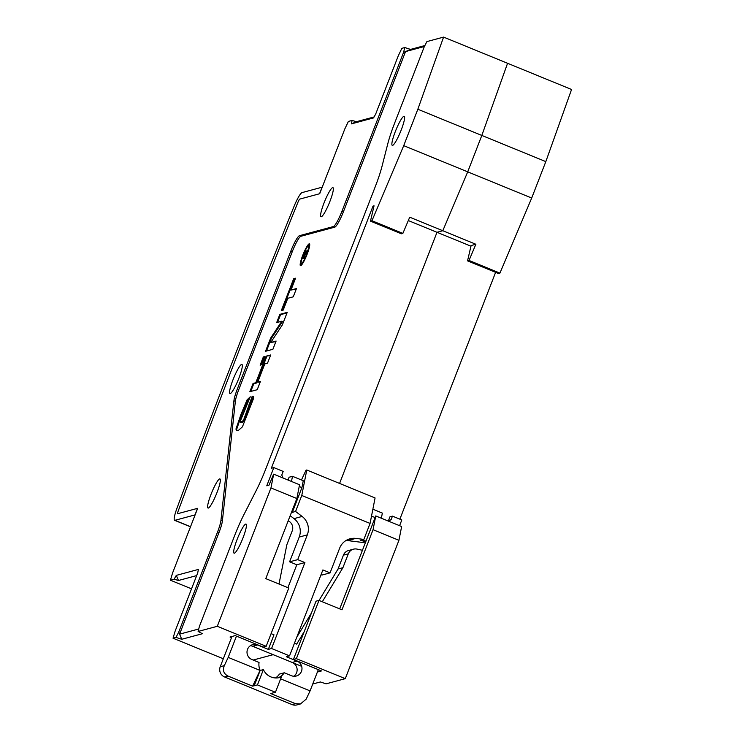 <?xml version="1.0" encoding="UTF-8"?>
<svg xmlns="http://www.w3.org/2000/svg" width="742" height="742" viewBox="0 0 742 742"><rect width="100%" height="100%" fill="white"/><g stroke="black" fill="none" stroke-linecap="round" stroke-linejoin="round"><path stroke-width="1.11" d="M174.129 579.224L170.437 580.216L172.524 573.13L197.669 508.316L177.69 513.696A3.144 0.492 112.3 0 1 177.635 513.696A3.144 0.492 112.3 0 1 178.126 511.229A1677.458 260.896 112.3 0 1 298.117 201.88A3.144 0.492 112.3 0 1 299.722 199.106L319.691 193.727L344.826 128.913L348.397 121.428L352.079 120.436L351.402 123.877L373.532 117.922L375.675 114.082L398.278 55.826L401.839 48.341L404.789 47.544L403.546 52.45L405.549 51.578L343.407 211.785A15.73 2.449 112.3 0 1 334.809 227.145L300.89 236.281A15.73 2.449 -67.7 0 0 292.283 251.64L238.729 389.726A15.73 2.449 -67.7 0 0 235.362 401.301L222.387 520.912A15.73 2.449 112.3 0 1 219.02 532.487L217.582 531.903L178.711 632.119L175.993 637.415L173.044 638.203L175.131 631.127L197.724 572.861L198.402 569.42L176.281 575.384L178.46 580.494L174.129 579.224L176.281 575.384M403.546 52.45L341.969 211.201A15.73 2.449 -67.7 0 1 333.371 226.56L299.453 235.696L300.89 236.281M217.582 531.903A15.73 2.449 -67.7 0 0 220.949 520.327L233.925 400.717A15.73 2.449 112.3 0 1 237.292 389.142L290.845 251.056A15.73 2.449 112.3 0 1 299.453 235.696M332.62 187.633A15.73 2.449 -67.7 0 0 324.356 202.13A15.73 2.449 -67.7 0 0 321.017 216.757A15.73 2.449 -67.7 0 0 321.323 216.757A15.73 2.449 -67.7 0 0 329.587 202.26A15.73 2.449 -67.7 0 0 332.926 187.643A15.73 2.449 -67.7 0 0 332.62 187.633M219.632 478.924A15.73 2.449 -67.7 0 0 211.377 493.421A15.73 2.449 -67.7 0 0 208.029 508.047A15.73 2.449 -67.7 0 0 208.335 508.057A15.73 2.449 -67.7 0 0 216.599 493.551A15.73 2.449 -67.7 0 0 219.947 478.933A15.73 2.449 -67.7 0 0 219.632 478.924M241.595 364.424A15.73 2.449 -67.7 0 0 233.331 378.921A15.73 2.449 -67.7 0 0 229.983 393.548A15.73 2.449 -67.7 0 0 230.289 393.557A15.73 2.449 -67.7 0 0 238.553 379.06A15.73 2.449 -67.7 0 0 241.901 364.433A15.73 2.449 -67.7 0 0 241.595 364.424M373.013 206.1L271.322 468.267L273.826 467.59L266.768 485.797L268.984 485.203L273.659 474.157L270.96 487.93L217.295 626.294L198.123 631.451L199.357 626.554L234.695 535.446A39.326 6.112 -67.7 0 1 244.127 514.206L256.203 490.536A39.326 6.112 112.3 0 0 265.636 469.296L375.369 186.4A39.326 6.112 112.3 0 0 382.13 165.874L387.741 143.957A39.326 6.112 -67.7 0 1 394.512 123.432L424.201 46.885L426.91 41.589L443.577 37.1L417.839 109.25L403.722 145.655L371.955 220.736L370.481 221.135L374.042 205.822L373.013 206.1L373.894 206.462M403.889 116.262A15.73 2.449 -67.7 0 0 395.634 130.768A15.73 2.449 -67.7 0 0 392.286 145.386A15.73 2.449 -67.7 0 0 392.592 145.395A15.73 2.449 -67.7 0 0 400.856 130.898A15.73 2.449 -67.7 0 0 404.195 116.271A15.73 2.449 -67.7 0 0 403.889 116.262M245.713 524.075A15.73 2.449 -67.7 0 0 237.449 538.571A15.73 2.449 -67.7 0 0 234.11 553.198A15.73 2.449 -67.7 0 0 234.416 553.198A15.73 2.449 -67.7 0 0 242.671 538.701A15.73 2.449 -67.7 0 0 246.019 524.084A15.73 2.449 -67.7 0 0 245.713 524.075M283.017 477.987L281.765 475.056L283.175 471.411L273.826 467.59M217.295 626.294L266.183 646.301L263.234 647.089L235.195 635.616L230.029 637.007L231.523 637.619M273.659 474.157L299.545 484.749L296.846 498.522L265.775 578.621L288.777 588.044L266.183 646.301M408.304 220.55L437.001 232.292L339.586 483.432L437.001 232.292L442.798 230.725L409.723 217.193L402.869 233.387L401.394 233.786L370.481 221.135M301.688 666.335L273.167 654.667L253.17 660.046L273.167 654.667L250.74 645.484M499.932 273.112L469.018 260.451L467.543 260.85L498.457 273.501L499.932 273.112L531.699 198.031L545.815 161.626L571.563 89.476L507.565 63.283L481.827 135.434L467.71 171.847L442.798 230.725L437.001 232.292L470.957 246.186M402.869 233.387L371.955 220.736M443.577 37.1L507.565 63.283L481.827 135.434L467.71 171.847L403.722 145.655M545.815 161.626L417.839 109.25M374.07 116.958L356.41 121.707L352.079 120.436M351.402 123.877L356.41 121.707M404.789 47.544L410.558 49.408L424.878 45.55M198.735 629.003L179.583 634.16L181.762 639.27L175.993 637.415M219.02 532.487L179.583 634.16L178.711 632.119M410.558 49.408L405.549 51.578L424.396 46.505M270.709 354.945L266.081 356.188L255.795 382.724L253.05 383.456L249.85 391.702L257.224 389.717L260.423 381.471L257.697 382.204L264.783 363.923L267.51 363.19L270.709 354.945M242.077 422.606L240.241 421.326L250.267 396.794L247.067 399.864L241.122 414.027L235.937 429.071L236.587 430.583L238.256 430.527L242.439 426.817L253.421 398.788L253.143 396.256L252.197 396.274L243.413 420.491L240.519 422.337L242.077 422.606L244.137 420.779L250.128 405.484L249.776 404.678M249.052 404.381L250.128 405.484M265.525 351.281L272.898 349.297L276.098 341.051L270.747 342.489L282.377 324.875L287.228 312.363L279.855 314.358L276.655 322.603L281.812 321.212L270.626 338.129L265.525 351.281M281.292 310.629L283.194 310.119L287.785 298.293L293.257 296.819L296.457 288.573L290.985 290.048L295.566 278.213L293.674 278.723L281.292 310.629M260.136 365.175L261.518 364.804L264.718 356.559L263.336 356.93L260.136 365.175M309.182 243.83A11.798 1.836 -67.7 0 0 302.986 254.701A11.798 1.836 -67.7 0 0 300.482 265.673A11.798 1.836 -67.7 0 0 300.714 265.673A11.798 1.836 -67.7 0 0 306.91 254.803A11.798 1.836 -67.7 0 0 309.414 243.84A11.798 1.836 -67.7 0 0 309.182 243.83M301.558 263.493A9.433 1.465 -67.7 0 0 306.52 254.794A9.433 1.465 -67.7 0 0 308.524 246.019A9.433 1.465 -67.7 0 0 308.338 246.019A9.433 1.465 -67.7 0 0 303.385 254.71A9.433 1.465 -67.7 0 0 301.373 263.484A9.433 1.465 -67.7 0 0 301.558 263.493M304.09 257.094L307.652 250.045L305.899 252.234L305.992 250.685L304.433 253.578L302.458 258.67L304.526 258.114L305.018 256.843L304.09 257.094L304.804 257.381M305.398 253.124L303.83 257.159L303.172 257.335L305.277 252.206L305.685 253.245M270.505 355.483L266.081 356.188M264.504 357.106L261.073 364.925M263.336 356.93L264.059 357.227M266.805 356.485L256.509 383.011L253.764 383.753L250.777 391.451M255.795 382.724L256.509 383.011M253.439 396.478L249.804 404.594M249.971 397.554L247.782 400.151L241.836 414.314L236.652 429.358L236.995 430.685M281.812 321.212L282.526 321.509L271.349 338.426L266.461 351.031M287.015 312.911L280.569 314.645L277.582 322.353M275.894 341.598L270.747 342.489M295.362 278.76L294.388 279.02L282.229 310.379M296.243 289.111L290.985 290.048M260.21 382.019L257.697 382.204M252.197 396.274L252.92 396.562M270.626 338.129L271.349 338.426M279.855 314.358L280.569 314.645M293.674 278.723L294.388 279.02M253.05 383.456L253.764 383.753M198.123 631.451L202.418 633.714L181.762 639.27M173.044 638.203L223.314 658.775M270.96 487.93L296.846 498.522M170.437 580.216L191.529 588.842M196.676 575.588L178.46 580.494M309.674 244.229A11.798 1.836 -67.7 0 0 308.032 246.186M301.141 263.02A11.798 1.836 -67.7 0 0 300.946 265.571M308.524 246.019L309.247 246.316A9.433 1.465 112.3 0 1 309.479 246.78M302.588 263.614A9.433 1.465 112.3 0 1 302.282 263.79A9.433 1.465 112.3 0 1 302.096 263.781L301.373 263.484M303.719 257.567L303.385 258.42M305.352 251.612L306.001 251.881M305.899 252.234L306.363 252.419M304.61 257.298L303.172 257.335M303.83 257.159L304.554 257.455M305.602 252.503L306.121 252.716M495.61 272.342L399.873 519.168M345.271 678.661L398.936 540.306L373.059 529.705L341.988 609.813L318.977 600.399L296.383 658.655L345.271 678.661L326.1 683.827L320.331 681.972L312.744 684.013M398.936 540.306L401.635 526.532L375.758 515.94L339.706 608.885M399.586 525.688L401.812 519.966L392.462 516.135L391.053 519.78L388.177 521.023M531.699 198.031L467.71 171.847L442.798 230.725L475.872 244.266L471.105 245.546L467.543 260.85M177.885 511.887A1677.458 260.896 112.3 0 1 298.377 201.221L299.545 199.153L319.542 193.764L322.084 187.207L302.013 192.614A15.73 2.449 112.3 0 0 293.971 206.573A1690.823 262.974 -67.7 0 0 177.069 507.945A15.73 2.449 -67.7 0 0 174.593 520.309A15.73 2.449 -67.7 0 0 174.899 520.318L194.979 514.911L197.52 508.353L177.524 513.742L177.885 511.887M469.018 260.451L475.872 244.266M392.462 516.135L389.958 516.812L388.539 520.457L387.695 520.828M373.059 529.705L375.758 515.94M317.39 672.029L321.471 670.926L293.433 659.452L296.383 658.655M318.977 600.399L316.027 601.196L293.433 659.452M388.539 520.457L391.053 519.78M299.202 486.492L301.92 487.605L292.329 512.332L291.68 511.841M280.634 678.847L310.073 690.895L318.318 669.636M271.099 633.631L273.983 634.818L268.335 649.38L257.548 644.965A7.865 7.717 74.9 0 0 247.012 651.754A7.865 7.717 74.9 0 0 251.9 659.527L259.051 662.458A14.154 13.885 74.9 0 0 260.154 670.462L254.209 685.793L257.455 684.912L275.43 692.277L281.376 676.945L278.129 677.817A14.154 13.885 74.9 0 0 284.288 672.79L291.439 675.712A7.865 7.717 74.9 0 0 301.975 668.922A7.865 7.717 74.9 0 0 297.088 661.15L286.31 656.735L289.547 655.863L322.881 569.93L330.069 572.87L339.678 548.115A15.73 15.434 -105.1 0 1 355.789 538.404L363.877 539.415L370.072 523.435L372.929 508.891M294.463 643.193L296.679 644.102L304.211 631.674M322.306 601.762L342.925 567.676L348.295 553.838A7.865 7.717 -105.1 0 1 357.023 549.099L362.439 550.276M375.127 517.573L371.51 516.089M366.047 540.964L360.631 540.287L363.877 539.415M254.209 685.793L260.052 670.425L228.211 657.393L236.457 636.135M288.221 520.763L289.046 521.283A7.865 7.717 -105.1 0 1 292.209 530.892L286.848 544.73L279.001 584.037M291.476 481.447L292.487 476.308L303.265 480.723L301.92 487.605M288.007 480.028L289.092 477.227L292.487 476.308M292.329 512.332L295.576 511.461L302.124 516.441A15.73 15.434 -105.1 0 1 307.318 534.871L297.718 559.635L304.906 562.575L271.572 648.508L289.547 655.863M287.905 587.683L296.791 564.755L289.603 561.815L299.212 537.06A15.73 15.434 74.9 0 0 294.008 518.63L290.178 515.709M301.465 479.981L306.029 470.196L306.771 470.001L301.771 495.48L295.576 511.461M381.351 518.231L382.353 513.093L372.864 509.207M300.269 704L296.939 704.9A7.865 7.717 -105.1 0 1 292.07 704.585L224.585 676.973A7.865 7.717 -105.1 0 1 220.226 666.743L231.958 636.488M319.041 600.426L338.055 568.993L343.425 555.155A7.865 7.717 -105.1 0 1 348.573 550.499L353.442 549.191M296.791 637.192L311.482 612.911M330.069 572.87L321.963 575.059L321.036 574.679M365.695 541.883L364.702 542.152A7.865 7.717 -105.1 0 1 361.79 542.356L347.673 540.593A15.73 15.434 74.9 0 0 346.06 540.473M293.767 676.268A7.865 7.717 74.9 0 0 292.227 662.458L252.679 646.273A7.865 7.717 74.9 0 0 250.36 645.726M275.495 677.956A14.154 13.885 74.9 0 0 279.419 674.098L284.288 672.79M260.052 670.425L252.632 686.146L227.98 676.055C223.676 673.717 222.452 670.249 224.316 665.648L228.211 657.393M252.632 686.146L254.107 685.747M310.073 690.895L306.177 699.149L300.473 703.954L295.464 703.676L270.709 693.547L275.43 692.277M260.154 670.462L263.401 669.59L257.455 684.912M281.376 676.945A14.154 13.885 -105.1 0 1 263.401 669.59M342.925 567.676L338.055 568.993M268.335 649.38L271.572 648.508M296.791 564.755L304.906 562.575M289.603 561.815L297.718 559.635M301.771 495.48L370.072 523.435M306.771 470.001L375.072 497.956L373.05 508.279M243.413 420.491L244.137 420.779M246.622 412.84L247.346 413.136M235.937 429.071L236.652 429.358M241.122 414.027L241.836 414.314M247.067 399.864L247.782 400.151M222.387 520.912L220.949 520.327M233.925 400.717L235.362 401.301M237.292 389.142L238.729 389.726M290.845 251.056L292.283 251.64M334.809 227.145L333.371 226.56M343.407 211.785L341.969 211.201M190.536 526.718L174.899 520.318M294.008 518.63L302.124 516.441M224.316 665.648L220.226 666.743M227.98 676.055L224.585 676.973M295.464 703.676L292.07 704.585M348.295 553.838L343.425 555.155M297.088 661.15L292.227 662.458M257.548 644.965L252.679 646.273M299.212 537.06L307.318 534.871M347.673 540.593L355.789 538.404M365.945 541.233L361.79 542.356M250.008 404.678L249.293 404.381M190.49 526.82L174.593 520.309"/></g></svg>
